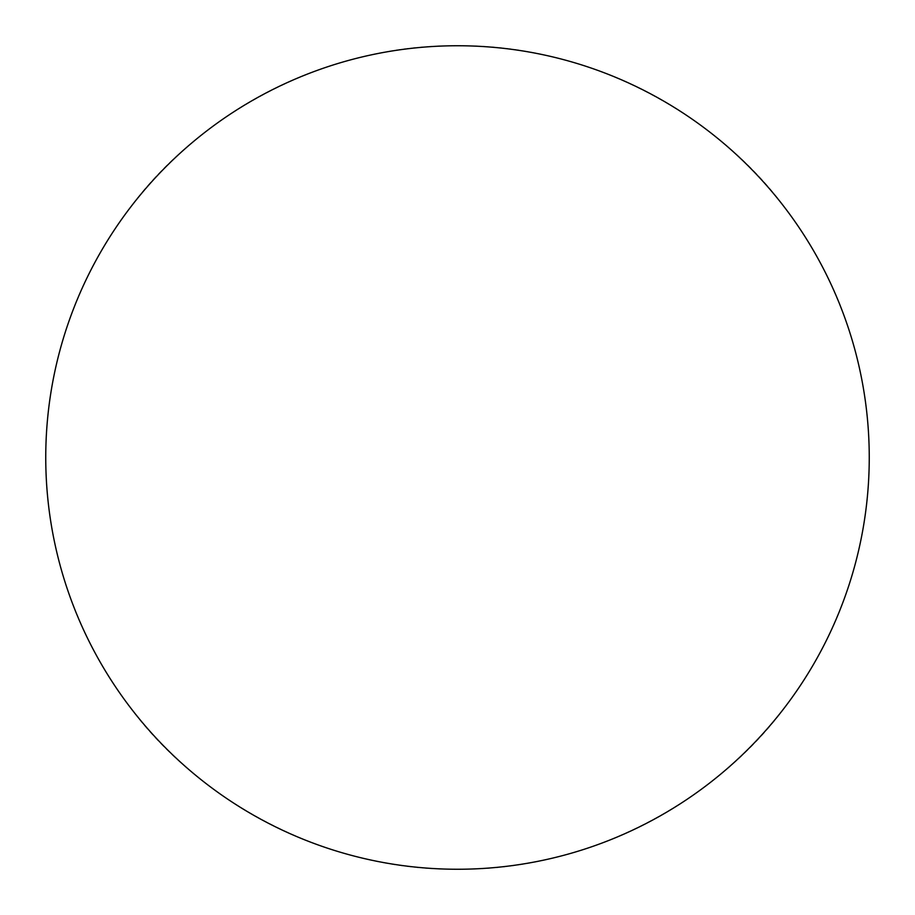 <?xml version="1.0" encoding="UTF-8"?>
<svg xmlns="http://www.w3.org/2000/svg" width="915" height="915" viewBox="0 0 915 915"><rect width="100%" height="100%" fill="white"/><g stroke="black" fill="none" stroke-linecap="round" stroke-linejoin="round"><path stroke-width="0.69" stroke-dasharray="4.58 3.43" d="M869.25 457.5C869.113 389.939 852.929 299.571 786.9 210.45C723.719 122.027 597.278 44.114 457.5 45.75C317.722 44.114 191.281 122.027 128.1 210.45C62.071 299.571 45.887 389.939 45.75 457.5C45.887 525.061 62.071 615.429 128.1 704.55C191.281 792.973 317.722 870.886 457.5 869.25C597.278 870.886 723.719 792.973 786.9 704.55C852.929 615.429 869.113 525.061 869.25 457.5"/><path stroke-width="1.37" d="M869.25 457.5A411.75 411.75 0 0 0 457.5 45.75A411.75 411.75 0 0 0 45.75 457.5A411.75 411.75 0 0 0 457.5 869.25A411.75 411.75 0 0 0 869.25 457.5"/></g></svg>
